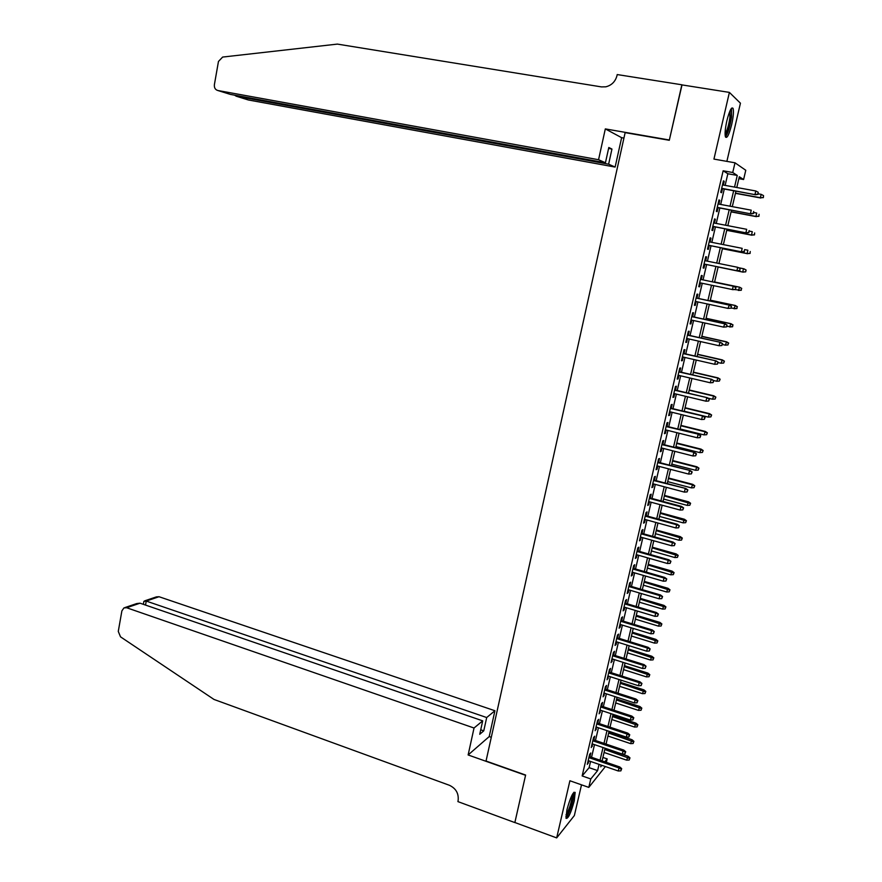 <?xml version="1.0" encoding="UTF-8"?>
<svg xmlns="http://www.w3.org/2000/svg" width="882" height="882" viewBox="0 0 882 882"><rect width="100%" height="100%" fill="white"/><g stroke="black" fill="none" stroke-linecap="round" stroke-linejoin="round"><path stroke-width="1.32" d="M574.281 800.845L575.152 792.4C573.102 791.562 570.356 797.394 566.894 809.897L566.035 818.309C568.118 819.058 570.863 813.237 574.281 800.845M731.641 124.726C733.361 116.887 733.846 111.452 733.085 108.442C731.564 106.513 729.491 110.592 726.878 120.691C725.169 128.563 724.684 133.976 725.445 136.919C726.989 138.827 729.061 134.759 731.641 124.726M602.913 757.451L607.18 758.906L606.375 762.357M605.383 766.546L588.801 787.394L590.775 778.949L597.61 770.603L599.065 764.374M726.878 161.373L740.439 103.194L729.392 92.401L681.83 84.881L669.295 140.282L625.14 132.631L486.037 761.034L525.617 775.046L514.868 822.509L556.674 837.9L574.358 815.552L581.514 784.837M725.136 185.385L727.848 173.743L723.141 170.788L732.733 172.508L735.004 162.806L745.775 170.27L743.603 179.52L739.314 176.753L736.79 187.502M738.873 178.66L743.603 179.52M589.937 756.723L590.808 752.985L589.661 754.308L587.313 764.374L588.967 760.89M593.851 739.943L594.722 736.205L593.586 737.473L591.227 747.583L592.88 744.088M597.787 723.108L598.658 719.359L597.533 720.583L595.163 730.726L596.816 727.231M601.722 706.195L602.604 702.436L601.48 703.616L599.11 713.803L600.774 710.297M605.691 689.228L606.562 685.457L605.46 686.582L603.067 696.813L604.743 693.296M609.66 672.183L610.542 668.413L609.451 669.493L607.048 679.757L608.723 676.229M613.652 655.083L614.534 651.302L613.453 652.327L611.05 662.636L612.725 659.097M617.665 637.907L618.547 634.114L617.466 635.095L615.052 645.437L616.143 644.433L616.739 641.898M621.689 620.663L622.571 616.871L621.501 617.786L619.087 628.182L620.156 627.223L620.763 624.621M625.724 603.354L626.617 599.551L625.558 600.422L623.122 610.851L624.191 609.947L624.809 607.279M629.781 585.968L630.674 582.164L629.627 582.98L627.179 593.454L628.238 592.605L628.877 589.871M633.86 568.515L634.742 564.712L633.717 565.472L631.258 575.979L632.306 575.185L632.956 572.396M637.951 550.996L638.833 547.182L637.818 547.887L635.349 558.438L636.385 557.7L637.047 554.844M642.052 533.412L642.945 529.586L641.931 530.236L639.461 540.831L640.475 540.148L641.159 537.226M646.175 515.75L647.068 511.913L646.065 512.508L643.584 523.158L644.588 522.519L645.293 519.542M650.31 498.01L651.203 494.174L650.21 494.725L647.719 505.408L648.722 504.824L649.439 501.781M654.466 480.216L655.359 476.368L654.378 476.853L651.875 487.581L652.867 487.062L653.595 483.942M658.634 462.333L659.538 458.486L658.567 458.916L656.054 469.687L657.035 469.224L657.774 466.038M662.823 444.385L663.727 440.526L662.768 440.901L660.243 451.716L661.213 451.308L661.974 448.067M667.035 426.37L667.939 422.5L666.99 422.82L664.455 433.679L665.414 433.327L666.186 430.008M671.257 408.278L672.161 404.397L671.224 404.662L668.677 415.565L669.625 415.268L670.408 411.883M675.491 390.109L676.406 386.228L675.48 386.426L672.922 397.374L673.859 397.143L674.664 393.692M679.757 371.862L680.661 367.97L679.746 368.125L677.189 379.117L678.104 378.929L678.919 375.412M684.024 353.55L684.939 349.647L684.035 349.746L681.455 360.782L682.37 360.661L683.208 357.067M688.324 335.16L689.228 331.257L688.346 331.279L685.755 342.37L686.648 342.304L687.508 338.644M692.624 316.693L693.539 312.779L692.668 312.746L690.066 323.881L690.948 323.87L691.819 320.144M696.956 298.149L697.871 294.224L697.012 294.136L694.399 305.315L695.27 305.37L696.152 301.567M701.3 279.528L702.215 275.603L701.366 275.449L698.742 286.672L699.602 286.793L700.506 282.924M705.666 260.807L706.581 256.894L705.743 256.684L703.119 267.952L703.957 268.128L704.883 264.203M710.065 241.988L710.969 238.118L710.142 237.842L707.496 249.154L708.334 249.397L709.26 245.439M714.475 223.091L715.368 219.254L714.552 218.923L711.906 230.29L712.722 230.588L713.648 226.608M718.896 204.117L719.789 200.324L718.984 199.927L716.327 211.327L717.132 211.691L718.069 207.689M723.141 170.788L582.153 775.939L589.121 767.671L590.576 761.453M591.557 757.274L594.501 744.64M595.471 740.494L598.448 727.771M599.407 723.648L602.406 710.837M603.354 706.736L606.375 693.825M607.323 689.757L610.366 676.748M611.303 672.712L614.368 659.615M615.305 655.591L618.381 642.405M619.318 638.414L622.416 625.129M623.342 621.16L626.474 607.775M627.389 603.85L630.542 590.367M631.457 586.453L634.621 572.881M635.525 569L638.722 555.329M639.626 551.471L642.846 537.7M643.739 533.875L646.969 520.005M647.862 516.213L651.125 502.233M652.007 498.473L655.293 484.394M656.164 480.657L659.471 466.479M660.342 462.774L663.672 448.497M664.532 444.826L667.894 430.438M668.743 426.789L672.128 412.302M672.977 408.697L676.384 394.1M677.222 390.517L680.65 375.82M681.477 372.27L684.939 357.464M685.766 353.947L689.239 339.03M690.055 335.546L693.572 320.53M694.377 317.068L697.905 301.942M698.709 298.524L702.27 283.287M703.053 279.892L706.636 264.556M707.43 261.171L711.024 245.791M711.829 242.341L715.423 226.95M716.25 223.433L719.844 208.02M720.682 204.448L724.287 189.024M723.35 185.055L724.221 181.306L723.438 180.843L720.759 192.298L721.564 192.728L722.501 188.693M588.801 787.394L569.904 780.757L556.674 837.9M582.153 775.939L590.775 778.949M729.392 92.401L713.946 159.091L735.004 162.806M601.116 765.08L600.708 766.822L601.91 765.356M604.798 761.816L607.18 758.906M735.941 191.151L732.303 206.631M731.465 210.214L727.826 225.671M727 229.188L723.372 244.623M722.567 248.085L718.94 263.509M718.146 266.904L714.53 282.284M713.725 285.68L710.142 300.96M709.337 304.4L705.776 319.56M704.961 323.033L701.422 338.082M700.595 341.588L697.089 356.537M696.262 360.065L692.767 374.905M691.94 378.466L688.478 393.207M687.629 396.801L684.189 411.431M683.341 415.047L679.934 429.578M679.074 433.227L675.678 447.648M674.818 451.341L671.456 465.652M670.585 469.367L667.244 483.59M666.362 487.327L663.043 501.439M662.162 505.21L658.865 519.222M657.972 523.026L654.709 536.94M653.805 540.776L650.563 554.58M649.659 558.438L646.44 572.153M645.525 576.045L642.328 589.65M641.401 593.575L638.226 607.081M637.3 611.028L634.158 624.445M633.221 628.425L630.09 641.743M629.153 645.745L626.044 658.964M625.095 662.988L622.008 676.119M621.06 680.176L617.995 693.208M617.036 697.287L614.004 710.231M613.034 714.343L610.013 727.187M609.043 731.321L606.055 744.077M605.074 748.234L602.097 760.89M734.53 187.094L737.264 175.43L732.733 172.508M600.047 760.196L603.023 747.539M603.994 743.383L606.992 730.627M607.952 726.503L610.972 713.659M611.932 709.558L614.963 696.615M615.923 692.535L618.988 679.515M619.936 675.458L623.012 662.338M623.96 658.314L627.058 645.095M627.995 641.093L631.126 627.775M632.052 623.806L635.194 610.399M636.12 606.452L639.296 592.947M640.211 589.033L643.408 575.428M644.312 571.536L647.531 557.832M648.435 553.973L651.677 540.17M652.581 536.344L655.844 522.442M656.726 518.638L660.012 504.636M660.905 500.866L664.212 486.754M665.094 483.016L668.424 468.805M669.295 465.101L672.657 450.79M673.517 447.108L676.902 432.687M677.751 429.038L681.158 414.518M682.018 410.902L685.446 396.272M686.284 392.677L689.746 377.959M690.573 374.398L694.057 359.558M694.884 356.03L698.39 341.091M699.217 337.597L702.745 322.547M703.56 319.075L707.11 303.915M707.915 300.486L711.498 285.217M712.303 281.821L715.908 266.452M716.702 263.057L720.318 247.644M721.134 244.182L724.75 228.758M725.577 225.23L729.205 209.784M730.042 206.201L733.67 190.744M727.848 173.743L737.264 175.43M589.121 767.671L597.61 770.603M723.361 181.152L724.221 181.306M718.929 200.159L719.789 200.324M714.508 219.1L715.368 219.254M710.109 237.953L710.969 238.118M705.732 256.728L706.581 256.894M698.764 286.606L699.602 286.793M694.432 305.183L695.27 305.37M690.11 323.683L690.948 323.87M685.81 342.117L686.648 342.304M681.532 360.462L682.37 360.661M677.266 378.742L678.104 378.929M673.021 396.944L673.859 397.143M668.799 415.069L669.625 415.268M664.587 433.117L665.414 433.327M660.386 451.099L661.213 451.308M656.219 469.003L657.035 469.224M652.052 486.842L652.867 487.062M647.906 504.603L648.722 504.824M643.783 522.298L644.588 522.519M639.671 539.927L640.475 540.148M635.58 557.468L636.385 557.7M631.501 574.954L632.306 575.185M627.433 592.362L628.238 592.605M623.387 609.705L624.191 609.947M619.362 626.981L620.156 627.223M615.349 644.191L616.143 644.433M611.347 661.324L612.141 661.577M607.367 678.401L608.161 678.655M603.398 695.402L604.192 695.655M599.451 712.336L600.234 712.601M595.515 729.205L596.298 729.469M591.59 746.018L592.373 746.282M587.688 762.754L588.47 763.018M721.641 188.539L755.466 194.746L721.685 188.329M757.77 194.194L758.222 192.265L757.77 194.194L754.97 194.437L755.797 190.975L722.49 184.9M755.466 194.746L758.035 194.36M758.222 192.265L755.797 190.975M763.349 197.645L763.536 195.617L763.349 197.645L760.372 197.722L761.177 194.349L758.167 193.808M763.095 197.491L760.372 197.722L735.467 193.147M760.846 198.009L735.423 193.334M761.177 194.349L763.536 195.617M730.638 109.533C731.487 110.173 731.63 112.863 731.046 117.604C729.414 127.581 727.441 133.513 725.147 135.398M725.081 133.844C727.099 130.801 728.697 125.465 729.877 117.813L729.932 110.978M725.434 136.908C727.97 133.336 729.998 126.666 731.531 116.887L731.531 108.21M573.046 793.326L573.322 796.016C572.936 802.289 567.754 816.611 565.869 816.545M566.001 814.847C568.956 810.095 571.029 803.943 572.197 796.38L572.209 794.759M565.946 817.923C568.471 815.894 573.487 801.242 573.906 794.726L573.862 792.279M598.558 159.719L217.821 90.504L230.445 94.418L605.438 162.773L598.558 159.719L605.317 128.904L669.361 139.995L682.007 84.915M217.821 90.504C215.252 89.721 214.106 87.77 214.392 84.639L218.46 61.464L222.639 57.065L337.376 44.1L601.436 86.899L605.791 86.822C611.612 85.367 615.349 81.629 616.992 75.62L617.213 74.562L681.852 84.782M623.938 138.077L621.634 137.68L605.317 128.904M621.634 137.68L615.129 167.073L608.624 164.184L611.954 149.047L608.801 147.503L605.438 162.773M608.624 164.184L236.288 96.237L248.294 99.964L615.129 167.073M611.954 149.047L608.591 148.452M234.535 95.168L236.288 96.237L236.42 95.51M474.031 728.014L126.644 607.742L123.932 607.918L121.881 610.895L118.276 631.402L120.514 636.837L214.006 699.448L449.39 785.278C456.027 788.442 458.927 793.591 458.1 800.724L457.912 801.617L514.856 822.586L525.562 775.3L468.133 754.959L474.031 728.014L482.697 720.848L479.742 734.276L483.766 730.858L486.699 717.54L494.923 710.738L159.014 596.717L146.236 601.072L145.53 605.074M486.699 717.54L146.236 601.072L143.887 601.337L143.358 604.324M491.296 737.308L489.212 736.58L494.923 710.738M468.133 754.959L489.212 736.58M482.697 720.848L140.029 603.189L126.644 607.742M144.736 600.84L156.368 596.894L159.014 596.717M483.766 730.858L480.723 729.8M124.858 607.599L136.732 603.564L140.029 603.189M143.766 602.042L143.887 601.337M717.209 207.524L750.935 213.885L717.242 207.369M753.206 213.389L753.669 211.471L753.206 213.389L750.428 213.631L751.244 210.181L718.047 203.951M750.935 213.885L753.493 213.532M712.799 226.442L746.415 232.947L712.821 226.332M748.675 232.506L749.127 230.599L748.675 232.506L745.896 232.738L746.701 229.309L713.615 222.925M746.415 232.947L748.95 232.627M708.411 245.273L741.905 251.932L708.422 245.218M744.154 251.535L744.606 249.639L744.154 251.535L741.376 251.767L742.192 248.349L709.216 241.822M741.905 251.932L744.441 251.635M704.034 264.027L737.429 270.84L704.034 264.016M739.656 270.498L740.108 268.602L739.656 270.498L736.889 270.719L737.694 267.312L704.817 260.642M740.108 268.602L737.694 267.312L740.395 268.668M737.429 270.84L739.954 270.565M758.906 216.322L759.082 214.315L758.906 216.322L755.929 216.421L756.723 213.058L753.735 212.496M758.641 216.189L755.929 216.421L731.101 211.724M756.403 216.663L731.068 211.867M754.474 234.91L754.65 232.947L754.474 234.91L751.497 235.031L752.291 231.69L749.314 231.106M754.209 234.799L751.497 235.031L726.757 230.224M751.993 235.229L726.735 230.334M750.075 253.432L750.24 251.491L750.075 253.432L747.098 253.575L747.881 250.234L744.651 249.595M749.799 253.343L747.098 253.575L722.424 248.658M747.594 253.729L722.413 248.713M745.676 271.877L746.117 270.035L745.676 271.877L742.699 272.031L743.493 268.712L738.785 267.764M745.841 269.969L744 268.834L746.117 270.035M745.4 271.81L742.699 272.031L718.113 267.014L743.206 272.152M735.478 289.417L735.919 287.532L735.478 289.417L732.964 289.671L699.669 282.747M733.758 286.286L700.451 279.351L733.758 286.286L735.919 287.532M735.169 289.373L732.413 289.594L733.218 286.198L735.621 287.488M741.31 290.244L741.453 288.37L741.31 290.244L738.333 290.421L739.634 287.201L714.596 281.986M741.453 288.37L739.116 287.113L714.596 282.008M741.023 290.211L734.144 289.55M739.634 287.201L741.74 288.414M731.013 308.182L731.465 306.308L731.013 308.182L727.959 308.391L695.314 301.39M730.715 308.171L727.959 308.391L729.315 305.051L696.119 297.962M731.156 306.297L728.764 305.007L696.096 298.039M731.465 306.308L729.315 305.051M736.955 308.546L737.098 306.693L736.955 308.546L733.978 308.733L735.279 305.481L710.33 300.167M737.098 306.693L734.761 305.448L710.308 300.233M736.657 308.524L731.035 308.105M735.279 305.481L737.385 306.716M726.581 326.88L727.022 325.017L726.581 326.88L723.527 327.101L690.981 319.957M726.272 326.891L723.527 327.101L724.883 323.738L691.786 316.506M726.713 325.017L724.32 323.738L691.764 316.627M727.022 325.017L724.883 323.738M732.611 326.759L732.755 324.951L732.611 326.759L729.646 326.979L730.957 323.694L706.074 318.27M732.755 324.951L730.417 323.694L706.052 318.38M732.314 326.77L726.713 326.329M730.957 323.694L733.041 324.94M722.281 343.671L721.84 345.535L722.601 343.638L719.899 342.392L719.106 345.744L686.67 338.456M687.442 335.138L720.473 342.348L687.486 334.973M722.601 343.638L720.473 342.348M719.106 345.744L721.84 345.535M727.992 344.939L728.422 343.12L727.992 344.939L725.324 345.149L726.636 341.83L701.84 336.307M728.422 343.12L726.095 341.874L701.807 336.461M725.324 345.149L722.402 344.487M726.636 341.83L728.719 343.098M717.871 362.237L717.441 364.101L718.191 362.193L715.489 360.97L714.707 364.299L682.37 356.879M683.142 353.572L716.074 360.87L683.197 353.351M718.191 362.193L716.074 360.87M714.707 364.299L717.441 364.101M723.681 363.031L724.42 361.179L723.681 363.031L721.024 363.241L722.347 359.9L697.618 354.266M724.111 361.234L721.796 359.988L697.574 354.465M721.024 363.241L718.102 362.568M722.347 359.9L724.42 361.179M713.483 380.737L713.042 382.579L713.814 380.66L711.113 379.458L710.319 382.788L678.093 375.225M678.864 371.928L711.697 379.326L678.919 371.664M713.814 380.66L711.697 379.326M710.319 382.788L713.042 382.579M719.392 381.057L720.131 379.194L719.392 381.057L716.735 381.256L718.069 377.893L693.417 372.149M719.822 379.26L717.507 378.014L693.362 372.391M716.735 381.256L713.582 380.517M718.069 377.893L720.131 379.194M709.117 399.16L708.676 401.001L709.437 399.061L706.736 397.881L705.953 401.189L673.826 393.493M674.598 390.208L707.342 397.705L674.664 389.91M709.437 399.061L707.342 397.705M705.953 401.189L708.676 401.001M715.126 399.017L715.864 397.12L715.126 399.017L712.469 399.204L713.803 395.809L689.239 389.965M715.545 397.22L713.229 395.985L689.162 390.252M712.469 399.204L708.003 398.135M713.803 395.809L715.864 397.12M704.762 417.506L704.321 419.336L705.093 417.384L702.392 416.227L701.609 419.523L669.581 411.685M670.353 408.41L702.998 416.017L670.43 408.068M705.093 417.384L702.998 416.017M701.609 419.523L704.321 419.336M710.859 416.888L711.609 414.992L710.859 416.888L708.213 417.087L709.558 413.658L685.06 407.716M711.289 415.102L708.985 413.867L684.983 408.035M708.213 417.087L684.234 411.233M709.558 413.658L711.609 414.992M700.418 435.774L699.988 437.593L700.76 435.631L698.059 434.506L697.276 437.781L665.359 429.81M666.119 426.546L698.676 434.242L666.208 426.16M700.76 435.631L698.676 434.242M697.276 437.781L699.988 437.593M706.625 434.705L707.375 432.786L706.625 434.705L703.979 434.881L705.335 431.441L680.915 425.389M707.044 432.919L704.74 431.684L680.827 425.763M703.979 434.881L680.077 428.939M705.335 431.441L707.375 432.786M696.107 453.965L695.666 455.785L696.449 453.8L693.748 452.698L692.965 455.972L661.147 447.858M661.908 444.605L694.366 452.4L662.007 444.175M696.449 453.8L694.366 452.4M692.965 455.972L695.666 455.785M702.403 452.444L703.152 450.504L702.403 452.444L699.768 452.62L701.124 449.147L676.781 442.996M702.822 450.669L700.529 449.434L676.681 443.403M699.768 452.62L675.932 446.579M701.124 449.147L703.152 450.504M691.797 472.091L691.367 473.899L692.149 471.892L689.448 470.823L688.677 474.075L656.958 465.828M657.707 462.598L690.077 470.481L657.818 462.124M692.149 471.892L690.077 470.481M688.677 474.075L691.367 473.899M698.202 470.106L698.952 468.155L698.202 470.106L695.567 470.282L696.923 466.787L672.657 460.536M698.621 468.342L696.328 467.107L672.547 460.988M695.567 470.282L671.808 464.141M696.923 466.787L698.952 468.155M687.519 490.127L687.089 491.935L687.872 489.918L685.171 488.871L684.399 492.112L652.779 483.733M653.529 480.514L685.81 488.485L653.65 479.995M687.872 489.918L685.81 488.485M684.399 492.112L687.089 491.935M694.013 487.702L694.762 485.739L694.013 487.702L691.389 487.878L692.745 484.35L668.556 478M694.432 485.949L692.138 484.714L668.435 478.496M691.389 487.878L667.696 481.638M692.745 484.35L694.762 485.739M683.252 508.109L682.822 509.895L683.605 507.867L680.904 506.841L680.143 510.072L648.623 501.56M649.373 498.352L680.904 506.841L681.554 506.422L649.494 497.801M683.605 507.867L681.554 506.422M680.143 510.072L682.822 509.895M689.834 505.232L690.595 503.258L689.834 505.232L687.221 505.397L688.588 501.847L664.466 495.397M690.253 503.479L664.344 495.927M687.221 505.397L663.606 499.058M688.588 501.847L690.595 503.258M678.997 526.003L678.578 527.789L679.361 525.749L676.659 524.746L675.899 527.965L644.477 519.311M645.227 516.124L676.659 524.746L677.321 524.283L645.359 515.529M679.361 525.749L677.321 524.283M675.899 527.965L678.578 527.789M685.678 522.684L686.439 520.7L685.678 522.684L683.065 522.85L684.443 519.278L660.398 512.729M686.097 520.942L660.265 513.302M683.065 522.85L659.527 516.422M684.443 519.278L686.439 520.7M674.774 543.83L674.344 545.605L675.138 543.555L672.437 542.573L671.676 545.782L640.354 537.006M641.093 533.819L672.437 542.573L673.109 542.077L641.247 533.18M675.138 543.555L673.109 542.077M671.676 545.782L674.344 545.605M681.543 540.071L682.304 538.075L681.543 540.071L678.942 540.236L680.309 536.631L656.34 529.994M681.951 538.34L656.197 530.6M678.942 540.236L655.469 533.709M680.309 536.631L682.304 538.075M670.552 561.591L670.133 563.355L670.926 561.283L668.225 560.335L667.476 563.521L636.242 554.613M636.98 551.448L668.225 560.335L668.898 559.794L637.146 550.765M670.926 561.283L668.898 559.794M667.476 563.521L670.133 563.355M677.42 557.391L678.181 555.373L677.42 557.391L674.818 557.556L676.196 553.929L652.305 547.193M677.828 555.671L652.151 547.843M674.818 557.556L651.423 550.93M676.196 553.929L678.181 555.373M666.362 579.276L665.943 581.04L666.737 578.945L664.036 578.019L663.286 581.194L632.151 572.164M632.89 569.011L664.036 578.019L664.719 577.434L633.056 568.284M666.737 578.945L664.719 577.434M663.286 581.194L665.943 581.04M673.308 574.645L674.08 572.616L673.308 574.645L670.717 574.799L672.106 571.15L648.281 564.315M673.716 572.925L648.116 565.009M670.717 574.799L647.388 568.085M672.106 571.15L674.08 572.616M662.173 596.882L661.765 598.635L662.558 596.541L659.857 595.637L659.108 598.79L628.072 589.639M628.811 586.497L659.857 595.637L660.552 595.008L628.987 585.736M662.558 596.541L660.552 595.008M659.108 598.79L661.765 598.635M669.217 591.833L669.989 589.782L669.217 591.833L666.638 591.987L668.027 588.305L644.268 581.381M669.625 590.113L644.103 582.109M666.638 591.987L643.375 585.174M668.027 588.305L669.989 589.782M658.016 614.423L657.597 616.176L658.402 614.059L655.701 613.177L654.951 616.331L624.015 607.048M624.743 603.916L655.701 613.177L656.395 612.516L624.93 603.112M658.402 614.059L656.395 612.516M654.951 616.331L657.597 616.176M665.149 608.944L665.921 606.893L665.149 608.944L662.569 609.098L663.959 605.394L640.277 598.371M665.557 607.235L640.1 599.143M662.569 609.098L639.384 602.197M663.959 605.394L665.921 606.893M653.871 631.898L653.452 633.64L654.257 631.501L651.555 630.652L650.817 633.783L619.969 624.379M620.696 621.259L651.555 630.652L652.261 629.946L620.895 620.421M654.257 631.501L652.261 629.946M650.817 633.783L653.452 633.64M661.092 626L661.864 623.927L661.092 626L658.512 626.143L659.912 622.416L636.297 615.305M661.489 624.302L636.109 616.11M658.512 626.143L635.393 619.153M659.912 622.416L661.864 623.927M649.736 649.295L649.328 651.037L650.133 648.887L647.432 648.049L646.693 651.181L615.945 641.644M616.661 638.546L647.432 648.049L648.149 647.322L616.871 637.664M650.133 648.887L648.149 647.322M646.693 651.181L649.328 651.037M645.624 666.627L645.216 668.358L646.021 666.197L643.32 665.381L642.581 668.501L611.932 658.843M612.648 655.756L643.32 665.381L644.047 664.609L612.869 654.83M646.021 666.197L644.047 664.609M642.581 668.501L645.216 668.358M641.523 683.892L641.115 685.612L641.931 683.44L639.229 682.646L638.491 685.755L607.93 675.976M608.646 672.9L639.229 682.646L639.957 681.841L608.878 671.941M641.931 683.44L639.957 681.841M638.491 685.755L641.115 685.612M657.046 642.978L657.829 640.894L657.046 642.978L654.477 643.121L655.877 639.373L632.339 632.173M657.443 641.291L632.14 633.011M654.477 643.121L631.424 636.043M655.877 639.373L657.829 640.894M653.022 659.901L653.805 657.796L653.022 659.901L650.453 660.034L651.864 656.263L628.392 648.965M653.419 658.215L628.182 649.847M650.453 660.034L627.477 652.867M651.864 656.263L653.805 657.796M649.009 676.748L649.791 674.642L649.009 676.748L646.451 676.891L647.862 673.087L624.467 665.701M649.406 675.072L624.247 666.616M646.451 676.891L623.541 669.625M647.862 673.087L649.791 674.642M637.443 701.08L637.036 702.8L637.851 700.617L637.443 701.08L635.15 699.845L634.423 702.932L603.949 693.043M604.666 689.978L635.15 699.845L635.889 698.996L604.898 688.974M637.851 700.617L635.889 698.996M634.423 702.932L637.036 702.8M645.007 693.539L645.8 691.411L645.007 693.539L642.46 693.671L643.882 689.845L620.542 682.37M645.415 691.863L620.322 683.318M642.46 693.671L619.616 686.328M643.882 689.845L645.8 691.411M633.375 718.213L632.967 719.921L633.794 717.716L633.375 718.213L631.093 716.978L630.365 720.054L599.992 710.032M600.697 706.978L631.093 716.978L631.843 716.096L600.94 705.942M633.794 717.716L631.843 716.096M630.365 720.054L632.967 719.921M641.027 710.253L641.82 708.125L641.027 710.253L638.48 710.385L639.913 706.537L616.65 698.974M641.423 708.588L616.408 699.966M638.48 710.385L615.713 702.954M639.913 706.537L641.82 708.125M629.329 735.268L628.921 736.966L629.748 734.75L629.329 735.268L627.047 734.033L626.319 737.098L596.034 726.966M596.75 723.924L627.047 734.033L627.797 733.118L597.004 722.843M629.748 734.75L627.797 733.118M626.319 737.098L628.921 736.966M637.069 726.911L637.862 724.761L637.069 726.911L634.522 727.044L635.955 723.174L612.758 715.523M637.466 725.247L612.516 716.548M634.522 727.044L611.821 719.525M635.955 723.174L637.862 724.761M625.294 752.258L624.897 753.956L625.713 751.729L625.294 752.258L623.023 751.023L622.295 754.077L592.109 743.824M592.814 740.803L623.023 751.023L623.783 750.075L593.068 739.678M625.713 751.729L623.783 750.075M622.295 754.077L624.897 753.956M633.111 743.504L633.904 741.343L633.111 743.504L630.575 743.625L632.008 739.733L608.889 731.994M633.508 741.85L608.635 733.052M630.575 743.625L607.941 736.018M632.008 739.733L633.904 741.343M621.281 769.181L620.873 770.868L621.7 768.63L621.281 769.181L619.01 767.946L618.282 770.989L588.184 760.626M588.889 757.605L619.01 767.946L619.77 766.965L589.154 756.458M621.7 768.63L619.77 766.965M618.282 770.989L620.873 770.868M629.186 760.03L629.98 757.859L629.186 760.03L626.65 760.152L628.094 756.238L605.03 748.41M629.572 758.388L604.776 749.513M626.65 760.152L604.082 752.467M628.094 756.238L629.98 757.859"/></g></svg>

